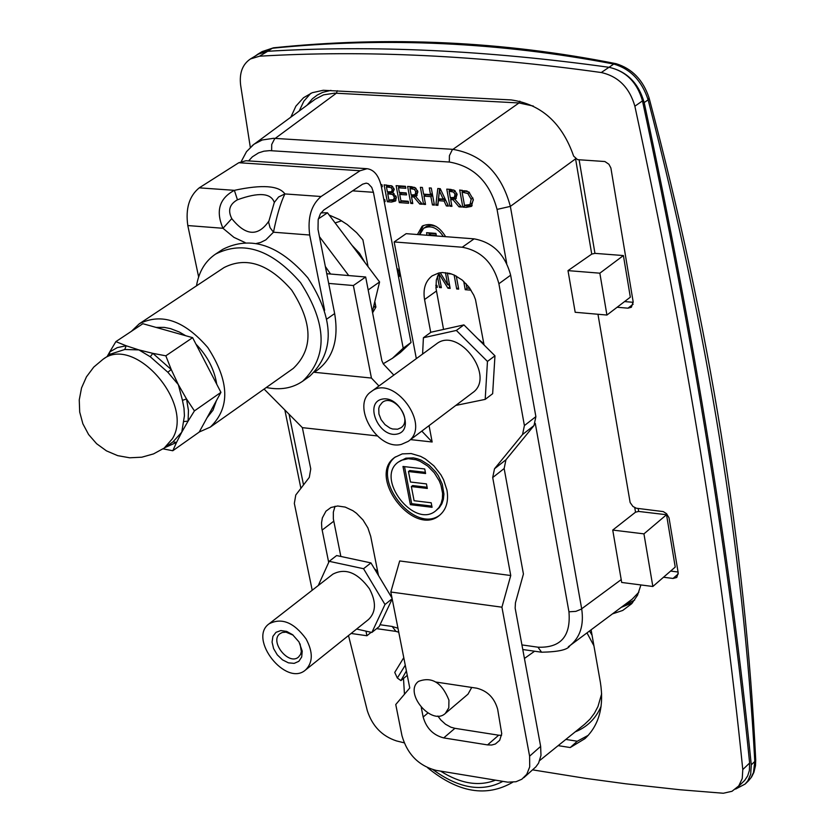 <?xml version="1.0" encoding="UTF-8"?>
<svg xmlns="http://www.w3.org/2000/svg" width="835" height="835" viewBox="0 0 835 835"><rect width="100%" height="100%" fill="white"/><g stroke="black" fill="none" stroke-linecap="round" stroke-linejoin="round"><path stroke-width="1.25" d="M373.454 307.155L375.833 306.81M255.374 55.966L257.869 54.181L267.43 51.279C372.786 44.954 486.648 50.298 609.007 67.301C626.876 71.33 638.598 83.093 644.192 102.58C695.158 340.075 730.844 560.828 751.27 764.839L750.686 774.233L747.826 780.829L745.154 784.034L735.604 789.075M594.958 253.36L623.401 255.552L630.331 297.177L606.92 315.045L599.843 273.181L567.998 270.623L591.744 254.101L594.958 253.36L579.114 159.756M638.66 511.438L666.528 514.736L675.233 567.069L652.845 586.494L643.942 533.868L612.733 530.068L635.529 512.179L638.66 511.438L638.159 508.484M612.733 530.068L621.689 582.454L652.845 586.494M643.942 533.868L666.528 514.736M599.843 273.181L623.401 255.552M606.92 315.045L575.19 312.28L567.998 270.623M638.869 592.161L632.21 599.154L568.322 646.801M535.287 423.418L568.948 611.804C570.983 636.291 560.661 648.085 537.949 647.188L541.591 652.218C558.5 651.874 567.915 649.713 569.846 645.726C580.158 637.47 584.093 625.154 581.671 608.788L510.362 206.391C501.48 173.523 482.306 154.506 452.841 149.34L273.483 138.318L262.221 139.988L253.913 144.257M436.027 226.368L431.236 225.304L426.894 226.191L423.648 228.299L419.713 234.698M443.343 236.503C437.415 227.642 430.85 224.907 423.648 228.299M423.22 225.513L419.327 234.666M417.437 234.531L422.176 226.139C431.006 222.152 438.824 225.659 445.629 236.681M397.971 628.212L392.158 626.459L395.936 631.396L398.754 632.21M477.797 338.718L483.851 343.769M374.435 568.729L377.67 571.453M466.107 283.712L466.869 287.887L469.719 288.127M471.107 290.194L465.241 289.703L463.707 281.353M456.286 276.072L458.686 289.14L456.693 288.973L454.125 275.018M451.558 273.995L448.948 273.786L448.844 273.212M459.709 190.004L468.863 191.977L473.257 199.419L471.451 206.381L466.316 207.372L462.83 207.122L459.709 190.004M440.254 272.721L447.685 284.787L445.431 272.638M447.309 272.888L450.18 288.419L447.957 288.232L438.73 273.348M438.709 273.4L441.36 287.678L439.513 287.522L437.404 276.187M444.116 201.089L438.365 200.682L437.884 205.347L435.86 205.201L437.79 188.512L440.254 188.679L448.478 206.099L446.37 205.953L444.116 201.089L445.629 200.056M435.839 285.267L436.976 285.361L437.342 287.334L435.912 287.209M422.374 187.457L423.616 194.137L430.526 194.618L429.284 187.927L431.277 188.063L434.44 205.107L432.436 204.961L430.891 196.632L423.992 196.152L425.537 204.471L423.543 204.324L420.381 187.322L422.374 187.457M382.263 191.267L382.639 193.261M383.829 199.534L384.778 199.596L385.154 201.6L384.215 201.527M380.927 184.618L381.95 184.692L382.326 186.696L381.376 186.633M396.896 268.254L399.955 272.742L399.37 276.333L398.577 277.084M392.053 186.059L394.183 189.294L392.805 192.864L396.385 197.269L395.56 200.984L391.563 202.049L387.315 201.746L384.1 184.838L392.053 186.059M450.681 189.388L454.699 190.557L457.1 194.419L455.712 198.782L454.877 199.221L461.619 207.038L459.01 206.85L452.977 199.722L450.67 199.555L451.923 206.349L449.908 206.203L446.777 189.127L450.681 189.388M406.572 194.931L399.735 194.461L400.915 200.744L408.252 201.266L408.628 203.27L399.318 202.602L396.124 185.662L405.445 186.299L405.82 188.313L398.483 187.802L399.36 192.447L406.196 192.927L406.572 194.931M411.467 186.706L415.444 187.865L417.834 191.706L416.446 196.068L415.663 196.476L422.353 204.241L419.775 204.064L413.795 196.976L411.519 196.809L412.782 203.563L410.799 203.416L407.616 186.445L411.467 186.706M416.227 196.089L413.534 195.442L411.519 196.809M411.801 196.622L411.488 194.952M410.256 188.345L409.933 186.602M414.619 187.374L411.989 187.165L409.964 188.543L411.164 194.931L415.058 194.732L417.876 191.998M415.058 194.732L415.788 191.747L414.421 189.42L409.964 188.543M417.458 192.979L415.444 194.357M417.082 195.505L415.663 196.476M421.299 203.02L419.775 204.064M415.809 195.599L413.795 196.976M416.018 188.334L414.421 189.42M412.532 202.237L410.799 203.416M406.29 193.407L401.76 193.083L399.735 194.461M405.528 186.779L400.508 186.435L398.483 187.802M408.336 201.726L401.343 201.235L399.318 202.602M400.028 194.252L399.694 192.478M398.775 187.604L398.441 185.819M455.419 198.845L452.685 198.166L450.67 199.555M450.921 199.388L450.608 197.676M449.397 191.058L449.073 189.284M453.875 190.067L451.161 189.848L449.146 191.225L450.326 197.655L454.292 197.446L457.121 194.555M454.292 197.446L455.033 194.451L453.655 192.113L449.146 191.225M456.672 195.703L454.668 197.081M456.38 198.187L454.877 199.221M460.544 205.786L459.01 206.85M454.991 198.333L452.977 199.722M455.263 191.006L453.655 192.113M451.672 204.993L449.908 206.203M395.905 200.567L389.34 200.379L387.315 201.746M388.035 193.522L387.722 191.873M386.741 186.685L386.428 184.994M394.339 197.217L392.638 194.503L387.732 193.73L388.912 199.972L393.598 199.711L394.339 197.217L396.041 196.068M394.089 193.522L392.638 194.503M393.034 192.614L389.757 192.363L387.732 193.73M392.189 189.472L391.093 187.645L386.438 186.894L387.377 191.852L391.646 191.695L392.189 189.472L393.911 188.313M392.732 186.549L391.093 187.645M391.542 185.777L388.463 185.537L386.438 186.894M395.477 198.438L393.744 199.617M395.769 198.239L396.385 197.279M393.546 190.411L394.235 189.608M399.485 276.166L398.431 276.312M398.138 274.757L399.965 272.795M399.568 273.64L398.118 274.652M397.992 274.016L397.481 271.302M382.033 185.172L381.042 185.109M384.862 200.066L383.923 199.993M425.286 203.135L423.543 204.324M424.264 195.964L423.93 194.158M432.613 195.233L426.007 194.774L423.992 196.152M432.645 195.432L430.891 196.632M434.19 203.761L432.436 204.961M432.269 193.417L430.526 194.618M437.039 285.716L435.839 285.622M445.441 199.659L440.379 199.304L438.365 200.682M447.904 204.888L446.37 205.953M443.218 199.116L439.398 190.912L438.563 198.793L443.218 199.116L444.7 198.093M440.849 189.931L439.398 190.912M438.041 203.834L435.86 205.201M437.874 203.823L439.627 188.637M449.856 286.676L448.374 284.286M449.293 283.629L447.685 284.787M449.888 286.843L447.957 288.232M441.12 286.374L439.513 287.522M472.151 205.692L464.824 205.734L462.83 207.122M462.319 191.956L461.995 190.161M471.149 199.252L467.83 193.532L462.089 192.123L464.479 205.295L470.011 204.565L471.149 199.252L472.934 198.01M469.437 192.426L467.83 193.532M467.099 191.027L464.093 190.735L462.089 192.123M471.514 203.531L470.011 204.565M472.015 203.176L473.351 199.972M458.425 287.731L456.693 288.973M449.522 273.379L448.948 273.786M469.99 288.503L467.151 287.908M467.214 288.273L465.241 289.703M436.006 233.821L430.933 233.435L429.033 235.407M427.05 235.261L426.57 232.683L435.922 233.393L436.298 235.387L428.929 234.833M429.2 234.635L428.866 232.861M755.717 759.871L754.798 761.457L753.473 772.552L751.02 777.729L748.442 780.861L751.615 776.957L753.901 772.344L755.498 765.674L755.717 759.881C745.227 546.622 709.677 325.953 649.066 97.872L648.117 99.824C707.673 329.762 743.234 550.307 754.798 761.457L751.27 764.839M257.869 54.181L262.138 51.593L273.473 47.814C388.619 35.915 502.806 41.197 616 63.669L613.788 64.044C630.394 68.867 641.844 80.797 648.117 99.824L644.192 102.58M273.473 47.814L272.45 48.232C385.54 36.897 499.32 42.167 613.788 64.044L609.007 67.301M262.148 51.603L272.45 48.232L267.43 51.279M315.275 99.156L252.139 145.666M519.871 101.16L519.005 102.956L533.398 106.076M575.482 158.295L591.744 254.101M315.317 99.135L323.573 94.856L334.71 93.144L519.005 102.956L452.267 149.82L449.418 155.644L449.324 162.032C473.842 166.301 489.748 182.093 497.055 209.408L506.699 263.38M495.426 780.172C478.82 786.706 460.523 783.689 440.546 771.112M403.775 657.656L394.746 672.415L397.335 678.03L400.936 680.598L407.271 675.348M400.936 680.598L406.394 670.902M404.464 694.261L403.493 678.479M524.432 658.46L534.609 651.216M325.347 266.501L330.545 274.037M320.995 212.862L327.487 212.789L379.591 281.959L368.172 289.943M327.487 212.789L318.354 218.885M348.727 275.56L319.461 236.702M379.591 281.959L372.368 311.601M373.882 307.103L375.489 306.017M471.733 687.435L467.986 694.177L445.316 713.455C431.611 726.356 403.378 692.685 418.439 681.423C431.726 676.298 441.892 682.529 448.938 700.127L448.792 707.809L445.316 713.455M534.003 425.568L535.882 416.634L510.644 275.195C505.091 254.445 492.911 242.327 474.103 238.852L462.235 247.233C481.075 250.75 493.297 262.921 498.892 283.733L524.401 425.579L522.543 434.524L534.003 425.568L505.958 459.772L494.508 468.769L522.543 434.524M494.508 468.769L492.702 477.547L504.152 468.529L505.958 459.772M504.152 468.529L523.43 574.01L515.445 602.766L515.153 608.151L540.642 746.386L529.609 756.176L529.703 766.895L526.781 774.275L521.844 779.222L516.02 781.727L507.774 782.176L436.006 770.361C418.617 765.747 407.282 754.203 401.979 735.729L395.759 704.521L409.766 687.998L390.822 592.025L399.683 560.953L510.749 575.513L492.702 477.547M335.044 506.24L333.342 512.147L333.342 518.89L340.847 556.465M416.331 358.643L394.162 241.941L406.154 233.664L474.103 238.852M438.97 272.941L436.329 279.986L435.985 288.19L443.552 329.428M312.207 590.241L294.337 503.411L295.767 495.019L309.294 477.39L310.756 468.905L302.364 427.645L377.159 435.912M378.954 385.979L371.429 378.057L353.382 285.528L365.667 276.99L381.866 360.689L383.401 364.029L393.817 375.103M435.86 510.717L439.325 507.649L441.851 503.808L443.406 499.205L443.928 494.038L442.268 484.185L438.333 475.731L435.599 471.806L428.971 465.032L421.31 460.242L417.323 458.739L413.367 457.883L405.914 458.175L398.337 462.079C374.8 478.173 414.285 529.38 435.86 510.717L438.97 507.471L441.183 503.359L442.404 498.547L442.571 493.234L440.964 485.187L439.273 480.897L434.304 472.808L427.666 466.034L420.005 461.244L416.018 459.741L408.221 458.686L401.28 460.304L398.337 462.079M440.191 514.798C414.442 535.423 368.997 476.545 395.466 456.86M446.955 490.093C448.781 501.198 446.308 509.611 439.544 515.331C413.816 537.636 366.69 476.534 394.809 457.34L402.272 453.885L411.164 453.551L420.642 456.369L425.297 458.895L433.929 465.878L440.932 474.854L443.594 479.812L446.955 490.093M410.371 504.674L402.981 466.462L424.733 468.967L425.599 473.529L408.461 471.535L410.486 482.025L426.455 483.903L427.322 488.444L411.363 486.555L414.097 500.718L431.194 502.785L432.06 507.304L410.371 504.674L411.676 503.662L404.516 466.64M431.831 506.104L411.676 503.662M411.363 486.555L412.667 485.552L427.092 487.254M408.461 471.535L409.766 470.533L425.37 472.349M394.162 241.941L462.235 247.233M410.559 439.607L432.154 441.997L429.054 425.631M371.178 632.304L366.909 635.748L351.107 633.462M366.909 635.748L365.991 631.145M328.698 562.435L321.799 528.242L321.538 522.856L322.352 517.898L325.963 511.177L330.952 507.492L337.653 505.989L345.199 507.085L352.871 510.676L356.524 513.316L363.006 519.965L367.88 527.877L370.688 536.289L378.464 575.461M390.498 595.564L391.552 595.71M430.735 332.413L424.556 299.525C422.865 289.004 425.391 281.113 432.144 275.863L438.73 272.993L442.477 272.534L450.451 273.64L454.49 275.174L462.204 280.059L468.852 286.948L473.8 295.204L475.491 299.608L484.07 344.97M523.816 777.698L535.903 766.822L538.585 763.117L540.986 755.404L540.642 746.386M529.609 756.176L501.929 607.191L510.749 575.513M427.885 713.027L423.157 717.025C426.341 728.214 433.198 735.176 443.719 737.91L454.908 728.318L450.848 727.191L445.514 724.248L440.765 719.927L437.864 716.033M454.908 728.318L498.672 735.207L487.556 744.903L491.711 745.018L495.395 743.995L499.685 740.321L501.741 733.746L497.681 709.364C494.497 697.966 487.525 690.91 476.775 688.197L436.058 682.07M501.564 735.405L498.672 735.207M371.429 378.057L314.398 372.295M353.382 285.528L328.687 283.409M264.09 389.068L302.364 427.645M423.157 717.025L421.299 707.558M487.556 744.903L443.719 737.91M432.154 441.997L421.811 431.1M390.822 592.025L501.929 607.191M365.667 276.99L326.767 273.713M300.089 643.931L301.341 651.582L300.59 654.348L298.45 657.124C288.586 665.86 269.173 641.238 279.965 633.682L282.282 632.471L286.019 632.158L293.158 635.153M299.003 641.938L292.636 634.725L286.697 631.417L280.842 630.571L275.988 632.325L272.909 636.374L272.064 642.105L273.598 648.597L277.262 654.828L282.47 659.838L288.419 662.844L294.181 663.366L298.846 661.31L301.685 656.999L302.228 651.112L299.003 641.938M306.069 638.911C313.188 652.25 313 662.614 305.506 670.004C286.061 687.288 247.755 638.702 269.089 623.818C281.645 617.368 293.972 622.399 306.069 638.911M392.022 598.121L370.949 562.905L336.641 555.557L329.199 561.318L318.26 585.523M356.628 629.037L371.867 632.46L379.194 626.553L392.189 598.935M269.089 623.818L332.852 574.167C345.366 567.675 357.557 572.539 369.414 588.738C376.366 601.847 376.084 612.086 368.579 619.466L305.506 670.004M371.867 632.46L384.987 604.509L363.549 568.718L370.949 562.905M384.987 604.509L392.158 598.768M363.549 568.718L329.199 561.318M397.627 429.2L392.586 429.002L389.955 428.052L385.008 424.629L381.125 419.681L378.923 414.003L378.756 408.492L379.455 406.081L382.294 402.428C393.536 393.181 413.168 419.608 401.061 427.687L397.627 429.2M396.98 434.085C415.36 430.599 400.341 395.112 382.127 399.14C363.883 402.825 378.86 437.947 396.98 434.085M401.364 444.397C376.929 450.817 350.627 404.787 371.272 391.605C393.379 373.506 431.956 425.453 408.231 441.36L401.364 444.397M455.774 405.434L485.198 399.38L492.66 393.702L494.957 355.814L463.916 324.898L430.996 332.215L423.408 337.737L422.593 354.05M371.272 391.605L436.35 343.989C458.425 325.953 496.209 376.856 472.558 392.763L408.231 441.36M485.198 399.38L487.463 361.43L494.957 355.814M487.463 361.43L456.348 330.441L463.916 324.898M456.348 330.441L423.408 337.737M591.107 629.851L600.417 682.581C604.164 706.66 598.998 725.354 584.928 738.662L570.232 747.544L558.145 745.645M640.915 584.949L637.522 595.251L631.688 603.705L622.733 610.448L612.504 613.871M621.177 607.389L632.617 602.682M670.63 571.067L678.062 572.017M597.964 314.263L630.133 502.524L632.93 506.459L636.343 508.233L663.251 511.594L666.58 513.723L669.033 517.867L678.187 572.726L676.778 577.455L673.041 578.457L663.512 577.235M624.559 301.571L633.233 302.312M290.872 117.098L295.882 106.17L303.543 97.716L312.217 92.716L323.249 90.274L511.187 99.929C541.268 104.26 562.091 122.995 573.645 156.114L577.58 159.662L604.895 161.531L608.913 164.255L610.886 167.981L633.16 301.811L631.375 307.249L627.951 308.178L617.128 307.249M310.766 93.332L303.888 101.129L299.201 110.982M565.838 739.434L577.277 741.229L588.31 735.291M570.232 747.544L577.277 741.229M736.961 787.896L744.705 780.37L747.659 775.913L749.371 770.569L749.621 763.023C729.174 559.033 693.457 338.321 642.48 100.889C637.147 82.331 625.979 71.132 608.976 67.291C486.711 50.298 372.932 44.965 267.649 51.29L258.537 54.045L250.448 58.951L259.56 56.196C364.937 49.954 478.852 55.402 601.284 72.53C618.317 76.392 629.517 87.623 634.871 106.212C686.14 344.145 722.118 565.264 742.785 769.567L742.242 778.544L738.735 785.923L732.003 791.288L723.319 793.25L679.669 789.722L625.645 783.783L585.533 778.356L532.605 769.86M250.312 147.315L240.657 85.347C239.165 73.167 242.432 64.368 250.448 58.951M404.13 742.816L396.51 740.927C382.044 736.178 372.295 726.085 367.296 710.637L348.508 635.539M266.292 387.503C280.32 390.352 292.448 388.254 302.698 381.198C327.915 356.952 327.216 324.116 300.6 282.689C271.876 249.634 243.528 240.104 215.566 254.09C205.233 261.104 198.876 271.699 196.486 285.852M302.698 381.198L309.795 376.136C335.012 351.9 334.355 319.116 307.802 277.773C279.12 244.791 250.813 235.303 222.862 249.289L215.566 254.09M210.316 427.102L293.283 368.412C313.396 349.155 312.874 323.072 291.718 290.162C268.891 263.881 246.356 256.335 224.124 267.524L139.288 323.782C161.583 312.645 184.41 320.556 207.79 347.527C229.541 381.23 230.387 407.751 210.316 427.102L199.241 432.008M131.429 331.297L139.288 323.782M274.298 202.456L268.599 222.152L270.049 227.642L273.473 232.213C276.802 215.587 280.602 202.832 284.892 193.929L278.566 196.997L274.298 202.456C271.02 192.958 258.735 192.06 237.443 199.784L234.385 190.338C219.344 198.365 215.534 211.015 222.966 228.279L233.957 237.38L245.104 242.567M268.64 221.421C257.911 236.785 245.626 235.856 231.786 218.624L222.966 228.279L187.802 225.554L198.636 276.938M231.786 218.624C227.652 210.524 229.531 204.251 237.443 199.784M360.042 170.757L321.089 196.507L284.892 193.929C278.953 185.579 262.117 184.378 234.385 190.338L199.241 187.844L238.8 162.721L360.042 170.757L367.108 168.701C374.205 169.735 378.986 175.809 381.428 186.925L411.018 342.507L400.268 352.61L392.45 358.288L403.201 348.174L411.018 342.507M256.366 243.476L260.583 242.463L265.791 239.895L273.473 232.213L309.691 235.021C307.437 217.747 311.236 204.899 321.089 196.507M314.638 372.066L317.624 369.936C333.238 357.798 338.916 339.01 334.647 313.574L318.02 229.437L318.177 219.626L320.358 213.854L323.75 210.055L362.62 184.18L366.21 183.136L368.266 183.721L371.711 187.343L373.422 192.3L403.201 348.174M309.691 235.021L324.627 310.265M367.108 168.701L245.991 160.737L238.8 162.721M383.171 363.768L392.45 358.288M329.199 215.054L339.636 219.657L347.203 224.521L356.597 232.652L362.891 239.802L368.078 266.689M374.821 301.55L375.896 307.113L372.598 312.801M199.241 187.844C189.232 196.048 185.422 208.614 187.802 225.554M103.07 359.248L111.034 353.936L124.78 349.489L138.934 349.917L152.847 353.351L150.269 356.754L167.835 372.233L178.335 384.632L186.518 398.953L182.458 400.351L184.003 408.2L184.431 415.788L181.769 432.175L176.54 442.414L172.949 441.892L164.213 448.071L172.375 438.782C194.586 403.524 134.539 334.731 103.07 359.248L93.76 367.087L86.464 376.825L81.538 387.941L79.252 399.892L79.701 412.041L82.874 423.794L88.604 434.534L96.609 443.709L106.462 450.869L117.672 455.639L129.665 457.789L141.835 457.194L153.546 453.896L164.213 448.071M183.971 421.539L188.094 421.122L181.769 432.175L172.949 441.892M107.141 356.524L109.729 351.942L109.552 354.917M124.78 349.489L126.168 345.763L138.934 349.917L150.269 356.754M167.835 372.233L171.238 369.54L178.335 384.632L182.458 400.351M115.877 341.619L126.168 345.763L117.286 347.611L109.729 351.942L115.877 341.619L142.868 323.709L192.614 337.664L220.941 392.356L199.21 432.081L172.793 450.743L163.076 448.854M165.821 355.814L171.238 369.54L152.847 353.351L165.821 355.814L192.614 337.664M156.082 327.414L164.234 327.383L170.643 328.656L179.316 332.017L185.704 335.722M195.995 344.177C207.404 355.929 214.324 369.279 216.745 384.246M216.432 400.591L212.967 410.246L207.07 417.698M164.86 447.623L176.54 442.414L172.793 450.743M194.43 410.893L188.094 421.122L188.449 410.392L186.518 398.953L194.43 410.893L220.941 392.356M587.005 632.92L593.915 645.747M601.649 693.822L597.975 706.514L594.457 713.215L590.032 719.133L584.75 724.164L539.775 760.466M575.211 731.867C587.193 727.066 595.825 718.549 601.106 706.316M592.046 635.184L589.552 631.02M330.931 90.378L322.769 92.33L317.258 95.054L312.394 98.78L307.082 105.179M624.183 605.145L634.673 600.052M621.271 579.563L581.056 609.247L575.858 611.366L568.948 611.804M575.889 158.629L510.362 206.391L497.055 209.408M537.949 647.188L521.938 644.912M248.611 160.904L252.379 156.813L258.547 152.888L263.87 151.198L269.653 150.624L449.324 162.032M303.522 484.905L289.077 414.254M392.158 626.459L380.05 624.737M417.521 190.568L415.788 191.747M413.962 187.301L411.937 188.679M456.787 193.25L455.033 194.451M453.154 189.983L451.15 191.372M393.588 200.682L391.563 202.049M391.991 192.52L389.966 193.887M390.352 185.662L388.327 187.03M393.796 190.234L391.772 191.601M399.6 271.469L397.93 272.648M397.877 268.974L397.136 269.496M468.32 205.984L466.316 207.372M465.627 190.839L463.623 192.227M271.646 150.686L271.709 144.486L274.6 138.85L336.39 93.196L337.309 90.712M541.602 652.218L522.783 649.526M634.757 507.659L635.529 512.179M502.816 781.393C482.15 792.394 458.895 788.501 433.052 769.713M397.335 678.03L405.267 665.192M535.882 416.634L524.401 425.579M498.892 283.733L510.644 275.195M333.729 521.238L322.112 530.1M436.392 291.06L424.556 299.525M673.041 578.457L678.281 573.895M627.951 308.178L633.16 304.18M259.56 56.196L267.649 51.29M601.284 72.53L608.976 67.291M742.785 769.567L749.621 763.023M634.871 106.212L642.48 100.889M334.647 313.574L326.85 319.022M352.6 190.85L373.422 192.3M393.598 199.711L395.623 198.344M391.646 191.695L393.671 190.328M469.771 204.752L471.765 203.364M616.042 63.679C632.116 68.595 643.127 79.993 649.066 97.872M745.154 784.034L748.431 780.871M376.616 628.64L395.936 631.396M284.85 409.985L300.892 488.339M241.284 161.468L246.513 151.657L253.923 144.267M427.593 767.73C458.102 792.666 486.471 797.509 512.7 782.259M374.017 304.827L375.28 303.94M364.916 262.472L359.551 253.308L351.942 245.26M341.651 220.826L335.106 222.903"/></g></svg>

